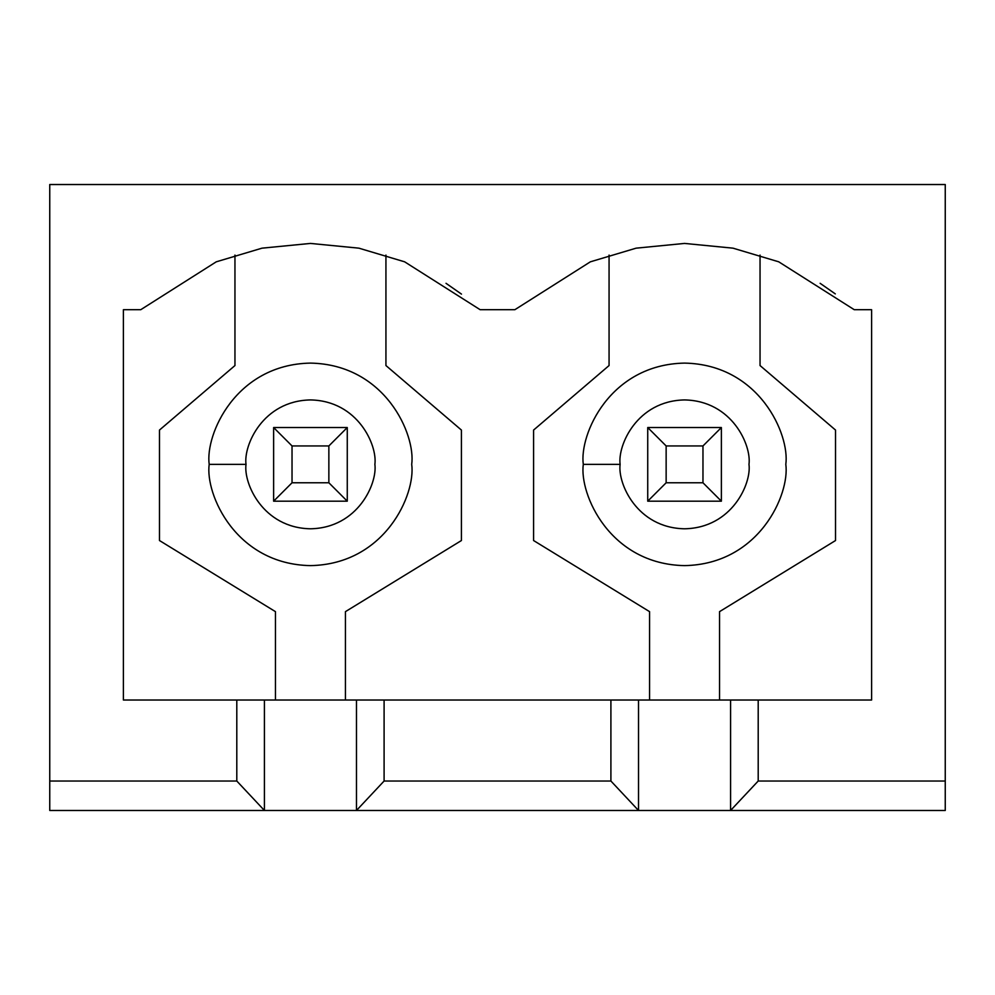 <?xml version="1.0" encoding="UTF-8"?>
<svg xmlns="http://www.w3.org/2000/svg" width="995" height="995" viewBox="0 0 995 995"><rect width="100%" height="100%" fill="white"/><g stroke="black" fill="none" stroke-linecap="round" stroke-linejoin="round"><path stroke-width="1.49" d="M356.471 700.02L871.608 700.02L758.202 700.02L758.202 781.025L730.579 810.477L945.25 810.477L945.25 781.025L758.202 781.025L945.25 781.025L945.25 184.523L49.75 184.523L49.75 810.477L264.421 810.477L236.798 781.025L49.75 781.025L236.798 781.025L236.798 700.02L356.471 700.02L356.471 810.477L638.529 810.477L610.905 781.025L384.095 781.025L356.471 810.477L49.75 810.477L49.75 184.523L945.25 184.523L945.25 810.477L356.471 810.477L384.095 781.025L610.905 781.025L610.905 700.02L384.095 700.02L384.095 781.025L384.095 700.02L123.392 700.02L236.798 700.02L236.798 781.025L264.421 810.477L264.421 700.02L264.421 810.477L356.471 810.477L356.471 700.02M461.481 294.11L446.021 283.314M480.15 309.706L404.642 261.822L358.884 248.165L310.452 243.427L262.008 248.165L216.251 261.822L140.743 309.706L216.251 261.822L262.008 248.165L310.452 243.427L358.884 248.165L404.642 261.822L480.15 309.706L514.85 309.706L590.358 261.822L636.116 248.165L684.548 243.427L732.992 248.165L778.749 261.822L854.257 309.706L871.608 309.706L871.608 700.02L871.608 309.706L854.257 309.706L778.749 261.822L732.992 248.165L684.548 243.427L636.116 248.165L590.358 261.822L514.85 309.706L480.15 309.706M123.392 309.706L140.743 309.706L123.392 309.706L123.392 700.02L123.392 309.706M835.303 293.898L820.129 283.314M609.064 365.551L609.064 255.081L609.064 365.551L533.581 430.064L609.064 365.551M533.581 540.534L533.581 430.064L533.581 540.534L649.573 611.651L533.581 540.534M649.573 700.02L649.573 611.651L649.573 700.02M719.534 611.651L719.534 700.02L719.534 611.651L835.526 540.534L719.534 611.651M835.526 430.064L835.526 540.534L835.526 430.064L760.043 365.551L835.526 430.064M760.043 255.081L760.043 365.551L760.043 255.081M583.294 464.366C579.227 434.74 609.612 364.481 684.548 363.1C759.496 364.481 789.881 434.74 785.814 464.366C789.881 493.98 759.496 564.24 684.548 565.62C609.612 564.24 579.227 493.98 583.294 464.366C579.227 493.98 609.612 564.24 684.548 565.62C759.496 564.24 789.881 493.98 785.814 464.366C789.881 434.74 759.496 364.481 684.548 363.1C609.612 364.481 579.227 434.74 583.294 464.366L620.121 464.366C617.522 483.209 636.862 527.922 684.548 528.793C732.245 527.922 751.586 483.209 748.986 464.366C751.586 445.511 732.245 400.798 684.548 399.928C636.862 400.798 617.522 445.511 620.121 464.366C617.522 445.511 636.862 400.798 684.548 399.928C732.245 400.798 751.586 445.511 748.986 464.366C751.586 483.209 732.245 527.922 684.548 528.793C636.862 527.922 617.522 483.209 620.121 464.366L583.294 464.366M758.202 700.02L730.579 700.02L730.579 810.477L758.202 781.025L758.202 700.02M638.529 700.02L610.905 700.02L610.905 781.025L638.529 810.477L638.529 700.02L638.529 810.477L730.579 810.477L730.579 700.02L638.529 700.02M234.957 365.551L234.957 255.081L234.957 365.551L159.474 430.064L234.957 365.551M159.474 540.534L159.474 430.064L159.474 540.534L275.466 611.651L159.474 540.534M275.466 700.02L275.466 611.651L275.466 700.02M345.427 611.651L345.427 700.02L345.427 611.651L461.419 540.534L345.427 611.651M461.419 430.064L461.419 540.534L461.419 430.064L385.936 365.551L461.419 430.064M385.936 255.081L385.936 365.551L385.936 255.081M209.186 464.366C205.119 434.74 235.504 364.481 310.452 363.1C385.388 364.481 415.773 434.74 411.706 464.366C415.773 493.98 385.388 564.24 310.452 565.62C235.504 564.24 205.119 493.98 209.186 464.366C205.119 493.98 235.504 564.24 310.452 565.62C385.388 564.24 415.773 493.98 411.706 464.366C415.773 434.74 385.388 364.481 310.452 363.1C235.504 364.481 205.119 434.74 209.186 464.366L246.014 464.366C243.414 483.209 262.755 527.922 310.452 528.793C358.138 527.922 377.478 483.209 374.879 464.366C377.478 445.511 358.138 400.798 310.452 399.928C262.755 400.798 243.414 445.511 246.014 464.366C243.414 445.511 262.755 400.798 310.452 399.928C358.138 400.798 377.478 445.511 374.879 464.366C377.478 483.209 358.138 527.922 310.452 528.793C262.755 527.922 243.414 483.209 246.014 464.366L209.186 464.366M647.733 501.181L647.733 427.539L721.375 427.539L721.375 501.181L647.733 501.181L721.375 501.181L721.375 427.539L702.967 445.947L666.14 445.947L666.14 482.774L702.967 482.774L702.967 445.947L702.967 482.774L721.375 501.181L702.967 482.774L666.14 482.774L647.733 501.181L666.14 482.774L666.14 445.947L702.967 445.947L721.375 427.539L647.733 427.539L666.14 445.947L647.733 427.539L647.733 501.181M273.625 501.181L273.625 427.539L347.267 427.539L347.267 501.181L273.625 501.181L347.267 501.181L347.267 427.539L328.86 445.947L292.032 445.947L292.032 482.774L328.86 482.774L328.86 445.947L328.86 482.774L347.267 501.181L328.86 482.774L292.032 482.774L273.625 501.181L292.032 482.774L292.032 445.947L328.86 445.947L347.267 427.539L273.625 427.539L292.032 445.947L273.625 427.539L273.625 501.181"/></g></svg>
